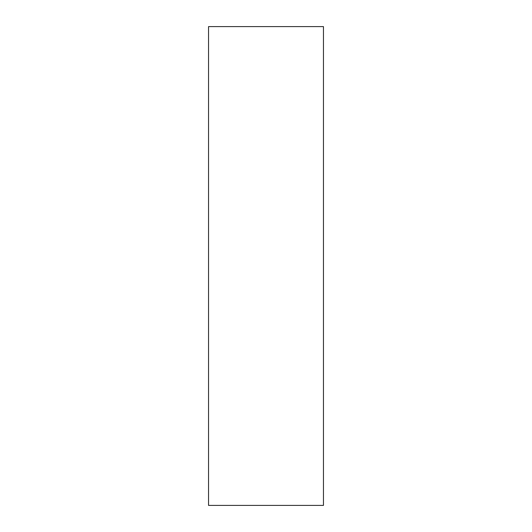<?xml version="1.0" encoding="UTF-8"?>
<svg xmlns="http://www.w3.org/2000/svg" width="532" height="532" viewBox="0 0 532 532"><rect width="100%" height="100%" fill="white"/><g stroke="black" fill="none" stroke-linecap="round" stroke-linejoin="round"><path stroke-width="0.8" d="M323.456 26.6L208.544 26.6L208.544 505.4L323.456 505.4L323.456 26.6"/></g></svg>
